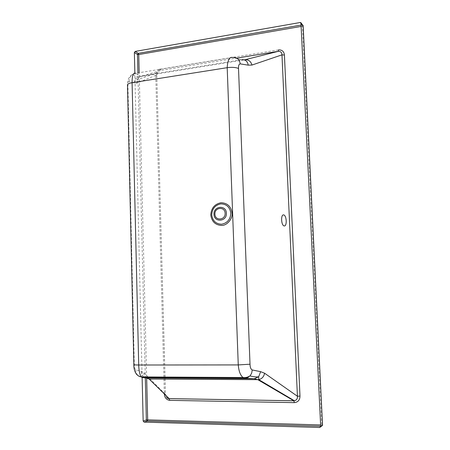<?xml version="1.0" encoding="UTF-8"?>
<svg xmlns="http://www.w3.org/2000/svg" width="450" height="450" viewBox="0 0 450 450"><rect width="100%" height="100%" fill="white"/><g stroke="black" fill="none" stroke-linecap="round" stroke-linejoin="round"><path stroke-width="0.34" stroke-dasharray="2.25 1.69" d="M142.121 377.601L134.859 73.131M159.643 69.379C157.106 70.611 155.818 72.692 155.779 75.617L164.34 394.031L165.476 394.217L166.455 397.159M164.936 377.066L156.769 74.914L136.896 83.166L134.438 83.098L129.111 81.546C128.239 81.647 127.845 83.064 127.929 85.804L134.286 364.359C134.331 367.307 134.814 369.107 135.743 369.765L141.289 371.351L143.888 372.797L165.398 394.262L164.953 377.786M129.111 81.546C128.993 78.384 130.354 75.892 133.194 74.076L135.624 73.288L139.961 76.106L141.564 76.399L160.099 70.532L236.745 58.095M244.451 59.878L241.785 59.709L232.667 57.476L135.624 73.288M165.009 377.066L156.769 74.914L157.348 72.675L160.099 70.532L160.588 69.221M136.896 83.166L137.351 79.757C138.313 77.828 139.719 76.708 141.564 76.399L245.188 59.743M134.438 83.098C134.336 80.409 135.495 78.3 137.914 76.759L139.961 76.106L241.785 59.709M155.779 75.617L156.842 75.015L157.354 72.675L137.351 79.757L136.946 79.403C136.553 79.026 136.873 78.148 137.914 76.759C134.308 75.791 132.733 74.897 133.194 74.076L133.194 74.076C131.456 74.295 128.093 78.683 128.317 79.358C127.828 80.274 127.552 82.254 127.496 85.292L127.929 85.804M135.743 369.765C135.692 372.043 136.536 374.062 138.291 375.823M141.289 371.351C141.474 374.912 143.241 377.123 146.593 377.978M143.888 372.797C143.696 374.822 144.411 376.532 146.019 377.927M169.132 398.604C166.928 398.239 165.684 396.793 165.398 394.262L165.032 377.786M301.247 23.844L302.091 24.879L301.303 25.02M137.908 72.917L145.316 377.859M301.371 26.393L302.411 26.213L321.728 424.98L320.614 424.946M146.661 377.983L146.649 377.674M146.632 376.959L139.185 72.709M278.499 49.899L160.583 69.126M320.676 426.246L321.255 426.262M321.519 426.268L320.608 426.87M134.286 364.359L133.852 364.68M321.654 425.998L321.728 424.98L322.537 425.098M303.154 25.886L302.411 26.213L302.091 24.879L302.968 25.206"/><path stroke-width="0.67" d="M134.859 73.131L134.364 52.492L135.191 51.418L300.161 22.517L300.932 22.719L320.687 426.403L319.657 427.5L144.084 422.111L143.162 421.059L142.121 377.601M164.34 394.043C164.672 397.755 166.466 399.859 169.729 400.354L294.306 402.643C298.018 402.238 299.914 400.044 299.987 396.062L284.428 55.041C284.012 51.458 282.032 49.742 278.499 49.899L278.201 51.362L244.451 59.878M160.588 69.221L159.643 69.379M251.972 65.053L281.97 54.855L297.428 396.253L264.566 373.207L260.629 371.661L252.248 369.968C250.847 369.27 250.099 367.352 250.014 364.213L238.517 68.473C238.365 65.576 238.95 64.046 240.261 63.877L248.265 65.154L251.972 65.053C250.869 61.369 248.608 59.597 245.188 59.743M284.175 225.939C287.196 226.519 286.706 215.421 283.686 214.909C280.626 214.217 281.132 225.534 284.175 225.939M240.261 63.877C239.366 59.271 236.835 57.139 232.667 57.476C229.466 56.678 227.644 60.081 227.194 67.68L238.264 364.922C238.815 371.295 240.412 375.491 243.062 377.511L244.89 378.276L254.357 378.714L257.963 379.761L293.839 400.781L169.132 398.604L149.079 379.018L147.392 378.039L142.92 377.651L141.446 376.931C139.815 375.024 138.898 371.048 138.707 365.006L132.092 82.71C132.058 75.572 133.234 72.427 135.624 73.288M299.987 396.062L297.428 396.253C297.636 398.666 296.634 400.162 294.424 400.753L294.384 400.764M264.566 373.207C263.936 376.605 262.018 378.759 258.806 379.665L149.079 379.018L146.019 377.927M260.629 371.661L258.677 376.746L254.357 378.714L146.593 377.978M252.248 369.968L251.668 373.112L250.251 375.609L247.877 377.55L245.25 378.264L142.92 377.651L138.291 375.823M248.265 65.154C247.511 61.245 245.346 59.428 241.785 59.709M236.745 58.095L278.201 51.362C280.659 51.306 281.919 52.47 281.97 54.855L284.428 55.041M300.161 22.517L301.247 23.844M301.303 25.02L138.279 53.353L135.191 51.418M320.687 426.403L322.537 425.183L303.142 25.706L301.219 23.344M134.364 52.492L137.458 54.422L137.908 72.917M145.316 377.859L146.346 419.991L143.162 421.059M139.185 72.709L138.735 54.546L301.371 26.393M320.614 424.946L147.684 419.867L146.661 377.983M146.649 377.674L146.632 376.959M144.084 422.111L147.263 421.037L320.676 426.246M321.255 426.262L321.654 425.998M320.608 426.87L319.657 427.5M164.953 377.786L164.936 377.066M250.014 364.213L238.264 364.922L138.707 365.006C135.242 365.001 133.627 364.832 133.852 364.517L127.496 85.292C127.249 84.15 128.779 83.289 132.092 82.71L227.194 67.68C232.003 67.061 235.778 67.326 238.517 68.473M232.099 213.21C231.097 206.443 227.391 202.956 220.978 202.748C214.656 204.064 211.258 208.125 210.786 214.931C211.719 221.636 215.387 225.141 221.788 225.444C227.115 225.428 232.661 218.874 232.099 213.21M213.975 214.256C213.986 222.744 226.941 221.766 226.395 213.249C226.316 204.705 213.407 205.819 213.975 214.256M230.828 213.261C230.389 219.442 227.312 223.099 221.591 224.229C215.854 223.959 212.563 220.821 211.725 214.808C212.147 208.699 215.196 205.054 220.866 203.873C226.614 204.064 229.939 207.197 230.828 213.261M214.92 214.127C214.459 207.191 225.067 206.28 225.129 213.294C225.579 220.292 214.937 221.107 214.92 214.127M169.729 400.354L169.132 398.604M294.306 402.643L293.861 400.804L169.161 398.627C168.159 398.694 167.254 398.205 166.455 397.159M147.263 421.037L146.346 419.991L147.684 419.867L147.263 421.037M137.458 54.422L138.279 53.353L138.735 54.546L137.458 54.422M320.67 426.645L322.56 425.166L321.519 426.268M300.932 22.719L303.165 25.74L322.537 425.098M302.968 25.206L303.154 25.886M133.852 364.68C133.672 370.08 135.81 376.256 141.446 376.931L243.062 377.516C243.163 377.539 245.976 378.242 249.941 375.964C254.211 376.892 257.124 377.156 258.677 376.746L258.806 379.665L294.424 400.759M165.032 377.786L165.009 377.066"/></g></svg>
